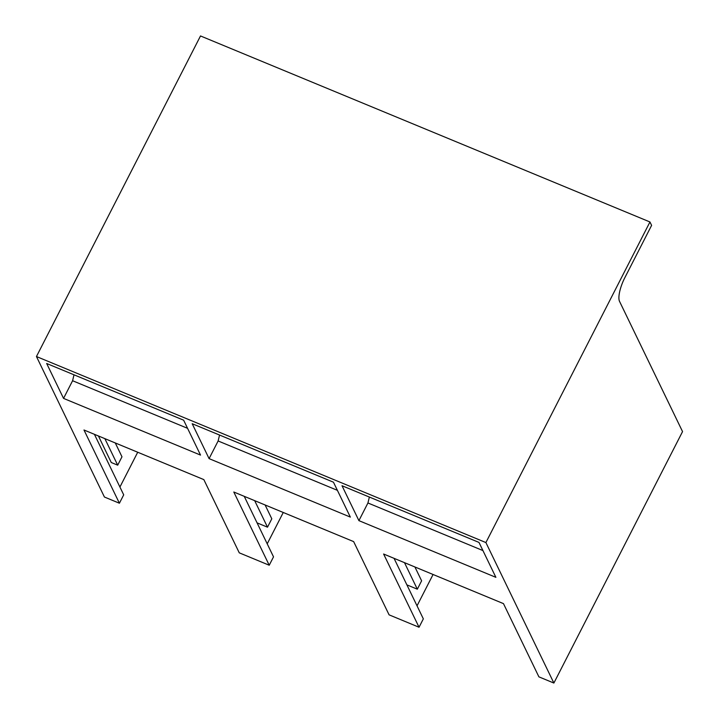 <?xml version="1.0" encoding="UTF-8"?>
<svg xmlns="http://www.w3.org/2000/svg" width="719" height="719" viewBox="0 0 719 719"><rect width="100%" height="100%" fill="white"/><g stroke="black" fill="none" stroke-linecap="round" stroke-linejoin="round"><path stroke-width="1.08" d="M104.848 438.635L117.691 465.175L111.265 462.515L98.431 435.984M117.691 465.175L121.978 456.799L115.283 442.958M254.67 500.649L267.504 527.189L257.069 522.866M267.504 527.189L271.8 518.803L265.104 504.963M63.551 398.398L46.663 363.49L183.633 420.184L200.529 455.091L63.551 398.398L72.592 380.737L187.578 428.326M72.592 380.737L74.003 374.806M94.414 434.321L123.704 494.843L119.408 503.228L104.426 497.027L36.453 356.534L200.502 35.95L649.958 221.973L651.603 225.38L624.793 277.768A19.431 5.851 112.5 0 0 619.517 301.342L682.547 431.607L553.882 683.05L485.9 542.566L649.958 221.973M36.453 356.534L485.9 542.566M333.454 482.188L350.342 517.096L209.085 458.632L192.198 423.725L333.454 482.188M283.259 512.485L267.216 543.825M209.085 458.632L218.127 440.972L219.547 435.04M337.391 490.331L218.127 440.972M358.907 520.637L495.885 577.339L478.989 542.423L342.01 485.729L358.907 520.637L367.939 502.976L369.359 497.054M417.029 605.838L433.072 574.49M367.939 502.976L482.934 550.574M119.92 487.033L137.715 452.242M406.891 584.871L417.326 589.194L421.613 580.808L414.917 566.976M417.326 589.194L404.482 562.653M119.408 503.228L83.979 429.998L203.837 479.609L239.265 552.83L269.23 565.233L273.517 556.857L244.235 496.326M269.23 565.233L233.801 492.012L353.649 541.614L389.087 614.844L419.042 627.247L383.613 554.016L503.471 603.627L538.899 676.849L553.882 683.05M394.048 558.339L423.338 618.861L419.042 627.247"/></g></svg>
